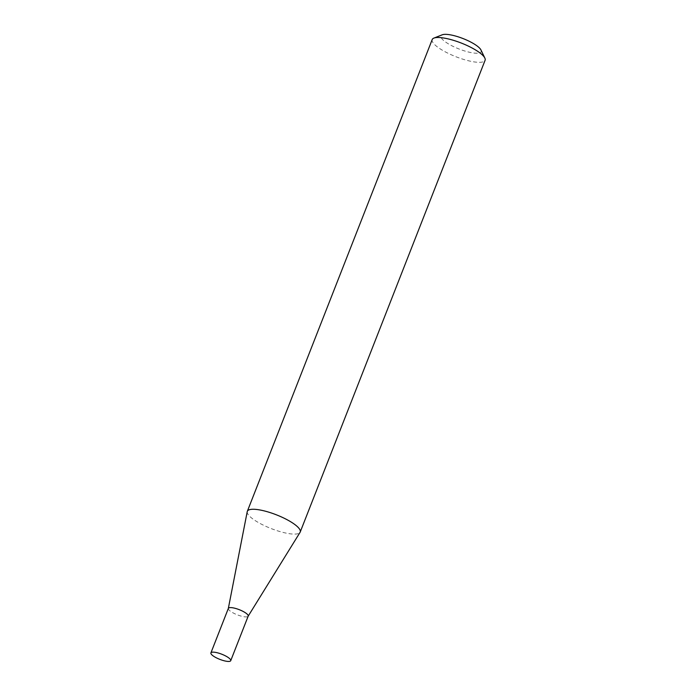 <?xml version="1.0" encoding="UTF-8"?>
<svg xmlns="http://www.w3.org/2000/svg" width="696" height="696" viewBox="0 0 696 696"><rect width="100%" height="100%" fill="white"/><g stroke="black" fill="none" stroke-linecap="round" stroke-linejoin="round"><path stroke-width="0.52" stroke-dasharray="3.48 2.61" d="M228.34 608.426L228.323 608.487A10.649 2.758 -158.6 0 0 233.212 612.95A10.649 2.758 -158.6 0 0 243.556 616.656A10.649 2.758 -158.6 0 0 248.124 616.247L248.159 616.195M247.228 511.656A28.405 7.351 -158.6 0 0 260.26 523.566A28.405 7.351 -158.6 0 0 287.857 533.449A28.405 7.351 -158.6 0 0 300.054 532.362M480.962 49.973A21.585 5.585 21.4 0 1 471.757 52.722A21.585 5.585 21.4 0 1 448.163 43.709A21.585 5.585 21.4 0 1 442.238 34.8M432.207 39.55A28.405 7.351 -158.6 0 0 444.613 51.495A28.405 7.351 -158.6 0 0 472.741 61.674A28.405 7.351 -158.6 0 0 485.095 60.274"/><path stroke-width="1.04" d="M248.124 616.247A10.649 2.758 -158.6 0 0 248.185 616.134A10.649 2.758 -158.6 0 0 243.539 611.654A10.649 2.758 -158.6 0 0 232.995 607.843A10.649 2.758 -158.6 0 0 228.366 608.365A10.649 2.758 -158.6 0 0 228.323 608.487M226.096 661.2A10.649 2.758 -158.6 0 0 230.733 660.678A10.649 2.758 -158.6 0 0 226.078 656.197A10.649 2.758 -158.6 0 0 215.534 652.387A10.649 2.758 -158.6 0 0 210.905 652.909A10.649 2.758 -158.6 0 0 215.551 657.389A10.649 2.758 -158.6 0 0 226.096 661.2M248.159 616.195L300.054 532.362A28.405 7.351 -158.6 0 0 300.211 532.048A28.405 7.351 -158.6 0 0 287.805 520.103A28.405 7.351 -158.6 0 0 259.678 509.924A28.405 7.351 -158.6 0 0 247.324 511.325A28.405 7.351 -158.6 0 0 247.228 511.656L228.34 608.426M433.895 38.097L442.238 34.8A21.585 5.585 21.4 0 1 450.347 34.843A21.585 5.585 21.4 0 1 480.962 49.973L484.842 58.064A28.405 7.351 -158.6 0 0 444.561 38.15A28.405 7.351 -158.6 0 0 433.895 38.097A28.405 7.351 -158.6 0 0 432.207 39.55L247.324 511.325M300.211 532.048L485.095 60.274A28.405 7.351 -158.6 0 0 484.842 58.064M248.185 616.134L230.733 660.678M228.366 608.365L210.905 652.909"/></g></svg>
